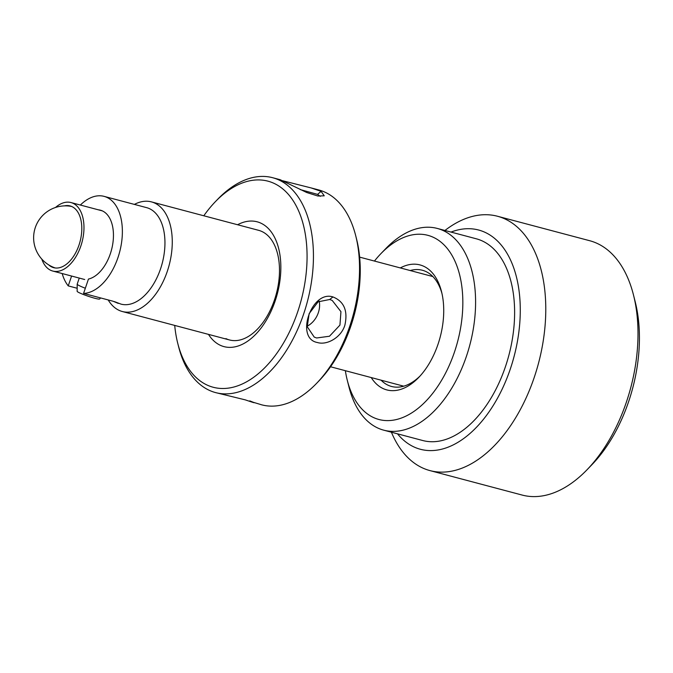 <?xml version="1.0" encoding="UTF-8"?>
<svg xmlns="http://www.w3.org/2000/svg" width="673" height="673" viewBox="0 0 673 673"><rect width="100%" height="100%" fill="white"/><g stroke="black" fill="none" stroke-linecap="round" stroke-linejoin="round"><path stroke-width="1.01" d="M80.356 205.046A49.911 29.343 104.9 0 1 104.046 196.356L146.621 207.646A49.911 29.343 104.9 0 1 160.502 268.981A49.911 29.343 104.9 0 1 121.022 304.129L114.334 301.588M134.381 204.399A56.717 33.347 104.9 0 1 151.433 201.883A56.717 33.347 104.9 0 1 167.215 271.581A56.717 33.347 104.9 0 1 122.343 311.523A56.717 33.347 104.9 0 1 108.202 299.948M98.426 209.833A35.593 20.93 104.9 0 1 100.378 210.186A35.593 20.93 104.9 0 1 110.279 253.931A35.593 20.93 104.9 0 1 88.457 279.059L83.57 293.411L113.157 301.26L118.28 303.405M77.168 288.254L68.242 285.89A49.911 29.343 104.9 0 1 62.185 273.549M104.046 196.356A49.911 29.343 104.9 0 1 117.926 257.683A49.911 29.343 104.9 0 1 83.57 293.411M68.242 285.89L71.59 276.039M441.934 293.369A60.116 35.349 -75.1 0 0 422.375 270.252A60.116 35.349 -75.1 0 0 410.177 270.538M371.227 377.561A64.658 38.016 -75.1 0 0 418.741 377.427A64.658 38.016 -75.1 0 0 437.98 344.374A64.658 38.016 -75.1 0 0 441.513 291.594A64.658 38.016 -75.1 0 0 400.317 267.921M391.408 432.209A131.58 77.37 -75.1 0 0 421.5 467.432A131.58 77.37 -75.1 0 0 429.971 470.604A131.58 77.37 -75.1 0 0 536.406 370.638A131.58 77.37 -75.1 0 0 505.936 219.415A131.58 77.37 -75.1 0 0 497.465 216.243A131.58 77.37 -75.1 0 0 444.937 230.469M429.971 470.604L522.206 495.076A131.58 77.37 -75.1 0 0 587.134 469.653A131.58 77.37 -75.1 0 0 633.486 294.976A131.58 77.37 -75.1 0 0 598.162 243.887A131.58 77.37 -75.1 0 0 589.691 240.715L497.465 216.243M587.134 469.653L592.08 464.521A122.511 72.036 -75.1 0 0 635.228 301.891L633.486 294.976M397.499 433.824A113.434 66.694 -75.1 0 0 413.138 446.561A113.434 66.694 -75.1 0 0 510.176 369.401A113.434 66.694 -75.1 0 0 485.923 232.757A113.434 66.694 -75.1 0 0 451.028 232.084M345.358 370.697A95.28 56.027 -75.1 0 0 347.268 380.22L349.018 387.135A104.357 61.361 -75.1 0 0 377.023 427.658A104.357 61.361 -75.1 0 0 383.745 430.173L422.762 440.529A104.357 61.361 -75.1 0 0 507.181 361.241A104.357 61.361 -75.1 0 0 483.012 241.304A104.357 61.361 -75.1 0 0 476.291 238.789L437.273 228.433A104.357 61.361 -75.1 0 0 385.772 248.598L380.834 253.729A95.28 56.027 -75.1 0 0 374.449 261.057M383.745 430.173A104.357 61.361 -75.1 0 0 468.156 350.894A104.357 61.361 -75.1 0 0 443.987 230.948A104.357 61.361 -75.1 0 0 437.273 228.433M347.268 380.22A95.28 56.027 -75.1 0 0 372.842 417.218A95.28 56.027 -75.1 0 0 454.351 352.408A95.28 56.027 -75.1 0 0 433.984 237.619A95.28 56.027 -75.1 0 0 380.834 253.729M381.086 380.178A60.116 35.349 -75.1 0 0 391.543 386.47A60.116 35.349 -75.1 0 0 419.986 376.089M282.668 180.751L311.153 187.935L321.088 191.351L324.243 195.809L317.858 196.02L306.695 192.503L280.22 179.725L272.624 177.706A111.163 65.365 -75.1 0 0 217.774 199.183L215.301 201.749A106.628 62.698 -75.1 0 0 203.801 215.781M320.298 196.339L317.563 194.379L300.192 189.567M317.404 342.515C294.867 338.544 311.456 289.878 332.942 296.936C344.096 301.428 348.067 310.876 344.854 325.269C341.144 337.526 326.943 345.51 317.404 342.515M329.72 299.493L318.102 301.824L309.126 313.685L307.25 326.725L314.224 337.089L316.621 337.981L329.484 336.239L339.941 325.109L340.942 311.666L332.201 300.427L329.72 299.493L332.942 296.936M174.711 325.421A106.628 62.698 -75.1 0 0 177.739 343.297L178.614 346.755A111.163 65.365 -75.1 0 0 208.453 389.919A111.163 65.365 -75.1 0 0 215.612 392.603L245.292 399.871C255.387 403.304 256.876 403.64 249.759 400.881M307.182 326.212A20.417 16.404 116.1 0 0 319.212 301.117M208.479 334.38A64.574 37.966 -75.1 0 0 219.852 345.072A64.574 37.966 -75.1 0 0 275.097 301.151A64.574 37.966 -75.1 0 0 261.284 223.352A64.574 37.966 -75.1 0 0 237.569 224.74M225.918 338.612A56.717 33.347 -75.1 0 0 229.569 339.974A56.717 33.347 -75.1 0 0 275.45 296.886A56.717 33.347 -75.1 0 0 262.31 231.705A56.717 33.347 -75.1 0 0 258.659 230.334L151.433 201.883M177.739 343.297A106.628 62.698 -75.1 0 0 206.359 384.704A106.628 62.698 -75.1 0 0 297.575 312.171A106.628 62.698 -75.1 0 0 274.777 183.721A106.628 62.698 -75.1 0 0 215.301 201.749M215.612 392.603A111.163 65.365 -75.1 0 0 305.525 308.15A111.163 65.365 -75.1 0 0 279.783 180.389A111.163 65.365 -75.1 0 0 272.624 177.706M251.668 401.789L261.721 404.835A111.163 65.365 -75.1 0 0 316.579 383.366A111.163 65.365 -75.1 0 0 355.731 235.794A111.163 65.365 -75.1 0 0 325.9 192.621A111.163 65.365 -75.1 0 0 318.741 189.946L311.153 187.935M316.579 383.366L319.052 380.792A106.628 62.698 -75.1 0 0 356.606 239.243L355.731 235.794M100.529 297.912L99.688 299.005A11.912 1.119 -161.2 0 1 94.203 298.097A11.912 1.119 -161.2 0 1 82.855 294.286A11.912 1.119 -161.2 0 1 77.151 291.333L77.185 284.191A14.175 1.338 -161.2 0 1 77.193 284.149L79.263 278.075M85.336 288.237A14.175 1.338 -161.2 0 1 77.185 284.191M64.314 205.888A31.942 18.785 104.9 0 1 70.068 205.93A31.942 18.785 104.9 0 1 78.96 245.182A31.942 18.785 104.9 0 1 53.689 267.677A31.942 18.785 104.9 0 1 48.666 264.851M41.785 259.08A35.433 20.838 -75.1 0 0 50.509 270.201A35.433 20.838 -75.1 0 0 52.788 271.051A35.433 20.838 -75.1 0 0 81.45 244.131A35.433 20.838 -75.1 0 0 73.248 203.406A35.433 20.838 -75.1 0 0 70.968 202.548A35.433 20.838 -75.1 0 0 55.472 207.494M321.088 191.351L317.563 194.379M122.343 311.523L229.569 339.974M330.552 366.768L403.75 386.193M359.643 257.128L432.84 276.553M71.574 206.443A31.9 31.9 0 0 0 34.693 229.586A31.9 31.9 0 0 0 55.253 267.972M102.246 210.851L70.968 202.548M84.705 279.522L52.788 271.051"/></g></svg>
